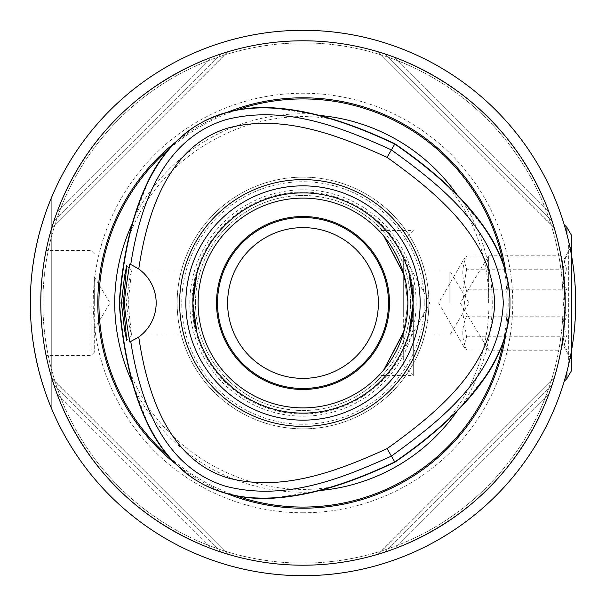 <?xml version="1.0" encoding="UTF-8"?>
<svg xmlns="http://www.w3.org/2000/svg" width="606" height="606" viewBox="0 0 606 606"><rect width="100%" height="100%" fill="white"/><g stroke="black" fill="none" stroke-linecap="round" stroke-linejoin="round"><path stroke-width="0.45" stroke-dasharray="3.03 2.27" d="M413.292 285.184L413.292 375.553L413.292 285.184M403.672 287.547L403.672 365.933L403.672 287.547M566.262 231.886L568.678 241.506C572.609 255.937 574.95 276.427 575.7 303C574.95 329.573 572.609 350.063 568.678 364.494L566.905 371.69L568.678 364.494L568.678 241.506L568.678 364.494C572.609 350.063 574.95 329.573 575.7 303C574.95 276.427 572.609 255.937 568.678 241.506L566.413 232.424M571.488 255.247L571.488 350.753M571.488 370.69L571.488 235.31M566.413 373.576L566.905 371.69L566.905 378.621M564.216 224.69L566.193 231.613M566.905 227.379L566.905 234.31M566.64 256.027L563.951 259.391L566.64 269.208C561.792 284.865 561.792 300.523 566.64 316.18C561.792 327.445 561.792 338.709 566.64 349.973L563.951 346.609L566.64 336.792C561.792 321.135 561.792 305.477 566.64 289.82C561.792 278.555 561.792 267.291 566.64 256.027L466.605 256.027L463.802 259.391L466.605 269.208L566.64 269.208M571.488 247.551L571.488 360.199L571.488 247.551M566.64 289.82L466.605 289.82C461.552 278.555 461.552 267.291 466.605 256.027M466.605 269.208L462.855 292.698L466.605 316.18L566.64 316.18M403.672 314.59L403.672 255.8L403.672 314.59M466.605 316.18C461.552 327.445 461.552 338.709 466.605 349.973L463.802 346.609L466.605 336.792L462.855 313.302L466.605 289.82M566.905 371.69L566.262 374.114M566.193 374.387L564.216 381.31M466.605 349.973L566.64 349.973M466.605 336.792L566.64 336.792M303 30.3A272.7 272.7 0 0 0 51.275 198.117C23.482 268.041 23.482 337.959 51.275 407.883A272.7 272.7 0 0 0 573.344 267.216A272.7 272.7 0 0 0 303 30.3M403.672 332.429L407.883 303L403.672 273.571M383.833 236.166L378.742 230.447L383.833 236.166M404.013 274.76L407.883 303L404.013 331.24M383.833 369.834L378.742 375.553L383.833 369.834M195.496 303A107.504 107.504 0 0 1 303 195.496A107.504 107.504 0 0 1 410.504 303A107.504 107.504 0 0 1 303 410.504A107.504 107.504 0 0 1 195.496 303A107.504 107.504 0 0 0 303 410.504A107.504 107.504 0 0 0 410.504 303A107.504 107.504 0 0 0 303 195.496A107.504 107.504 0 0 0 195.496 303M407.883 303A104.883 104.883 0 0 1 303 407.883A104.883 104.883 0 0 1 198.117 303A104.883 104.883 0 0 1 303 198.117A104.883 104.883 0 0 1 407.883 303A104.883 104.883 0 0 0 303 198.117A104.883 104.883 0 0 0 198.117 303A104.883 104.883 0 0 0 303 407.883A104.883 104.883 0 0 0 407.883 303M303 227.606A75.394 75.394 0 0 1 368.289 340.693A75.394 75.394 0 0 1 237.711 340.693A75.394 75.394 0 0 1 303 227.606M388.484 303A85.484 85.484 0 0 0 303 217.516A85.484 85.484 0 0 0 217.516 303A85.484 85.484 0 0 0 303 388.484A85.484 85.484 0 0 0 388.484 303M94.278 303L94.278 352.298L94.278 303M91.135 303L91.135 355.442L91.135 303M40.791 303C40.632 274.935 46.215 249.892 46.086 250.558C46.215 249.892 40.632 274.935 40.791 303C40.632 331.065 46.215 356.108 46.086 355.442C46.215 356.108 40.632 331.065 40.791 303M51.275 198.117L51.275 407.883L51.275 198.117M488.648 303L488.648 255.8L488.648 303M565.209 303C563.792 274.336 562.368 258.603 560.929 255.8C562.368 258.603 563.792 274.336 565.209 303C563.792 331.664 562.368 347.397 560.929 350.2C562.368 347.397 563.792 331.664 565.209 303M413.943 303A110.943 110.943 0 0 1 247.528 399.074A110.943 110.943 0 0 1 247.528 206.926A110.943 110.943 0 0 1 413.943 303M303 512.767A209.767 209.767 0 0 0 512.767 303A209.767 209.767 0 0 0 303 93.233A209.767 209.767 0 0 0 93.233 303A209.767 209.767 0 0 0 303 512.767M227.401 112.231A205.199 205.199 0 0 0 175.589 142.152M175.589 463.855A205.199 205.199 0 0 0 175.884 464.082A205.199 205.199 0 0 0 227.409 493.769M506.01 332.914A205.199 205.199 0 0 0 506.002 273.079M277.396 108.163A196.511 196.511 0 0 0 276.131 108.338C310.196 110.746 349.745 122.647 394.771 144.046C435.812 172.339 465.893 200.639 485.02 228.939A196.511 196.511 0 0 0 484.535 227.758M147.069 422.587A196.511 196.511 0 0 0 147.849 423.602C132.903 392.893 123.435 352.692 119.45 303C123.435 253.308 132.903 213.107 147.849 182.398A196.511 196.511 0 0 0 147.069 183.413M147.849 423.602L134.63 389.393L129.654 370.91L133.055 384.007A188.269 188.269 0 0 1 132.366 382.56M132.32 223.546A188.269 188.269 0 0 1 133.055 221.993C126.442 245.392 121.904 272.397 119.45 303C121.904 333.603 126.442 360.608 133.055 384.007L129.654 370.91C159.113 450.22 247.453 501.215 330.861 487.072L312.363 492.011L276.131 497.662A196.511 196.511 0 0 0 277.396 497.837M319.544 490.542A188.269 188.269 0 0 1 317.817 490.686C341.39 484.709 367.047 475.134 394.771 461.954C349.745 483.353 310.196 495.253 276.131 497.662M457.151 194.912A188.269 188.269 0 0 1 458.128 196.329L448.485 186.837C502.435 252.005 502.435 354.002 448.485 419.163L458.128 409.671A188.269 188.269 0 0 1 457.189 411.035M276.131 108.338L312.363 113.989L330.861 118.927L317.817 115.314C341.39 121.291 367.047 130.866 394.771 144.046C420.049 161.469 441.168 178.899 458.128 196.329L448.773 187.11L462.007 200.381L485.02 228.939M485.02 377.061L462.007 405.619L449.061 418.617L458.128 409.671C441.168 427.101 420.049 444.531 394.771 461.954C435.812 433.661 465.893 405.361 485.02 377.061A196.511 196.511 0 0 1 484.535 378.242M147.849 182.398L134.63 216.607L129.654 235.09C159.12 155.78 247.453 104.785 330.861 118.927L317.817 115.314A188.269 188.269 0 0 1 319.385 115.443M428.859 303A125.859 125.859 0 0 0 303 177.141A125.859 125.859 0 0 0 177.141 303A125.859 125.859 0 0 0 303 428.859A125.859 125.859 0 0 0 428.859 303A125.859 125.859 0 0 1 303 428.859A125.859 125.859 0 0 1 177.141 303A125.859 125.859 0 0 1 303 177.141A125.859 125.859 0 0 1 428.859 303A125.859 125.859 0 0 1 303 428.859A125.859 125.859 0 0 1 177.141 303A125.859 125.859 0 0 1 303 177.141A125.859 125.859 0 0 1 428.859 303M196.905 332.542L195.223 325.619L192.875 303A110.125 110.125 0 0 1 303 192.875A110.125 110.125 0 0 1 413.125 303A110.125 110.125 0 0 0 303 192.875A110.125 110.125 0 0 0 192.875 303A110.125 110.125 0 0 0 303 413.125A110.125 110.125 0 0 0 413.125 303A110.125 110.125 0 0 1 303 413.125A110.125 110.125 0 0 1 192.875 303L193.049 296.864M126.745 265.436L131.525 271.018L128.139 303L131.502 334.997L129.29 325.604L126.283 303L129.29 280.396L131.502 271.003L197.617 271.011L196.905 273.457L197.617 271.011M128.139 303L124.389 303M126.283 303L123.291 303M189.845 303A113.155 113.155 0 0 1 303 189.845A113.155 113.155 0 0 1 416.155 303A113.155 113.155 0 0 1 303 416.155A113.155 113.155 0 0 1 189.845 303M303 192.875A110.125 110.125 0 0 0 192.875 303A110.125 110.125 0 0 0 303 413.125A110.125 110.125 0 0 0 413.125 303A110.125 110.125 0 0 0 303 192.875M409.095 273.457L408.383 271.011C409.989 272.905 411.572 283.563 413.125 303L412.951 309.136M409.095 332.542L408.383 334.989L409.095 332.542M449.841 303L449.841 271.011L449.841 303M94.294 303L94.294 276.775L94.294 303M129.79 341.951A41.95 41.95 0 0 0 129.79 264.049M384.575 552.202L552.202 384.575L384.575 552.202A262.209 262.209 0 0 0 393.688 549.028C468.052 519.834 519.834 468.052 549.028 393.688L393.688 549.028C468.052 519.834 519.834 468.052 549.028 393.688A262.209 262.209 0 0 0 552.202 384.575A262.209 262.209 0 0 1 549.028 393.688L393.688 549.028A262.209 262.209 0 0 1 384.575 552.202L381.909 553.058M378.099 554.225L554.225 378.099L378.485 554.111M56.972 393.688A262.209 262.209 0 0 1 53.798 384.575A262.209 262.209 0 0 0 56.972 393.688C86.166 468.052 137.948 519.834 212.312 549.028L56.972 393.688L212.312 549.028A262.209 262.209 0 0 0 221.425 552.202A262.209 262.209 0 0 1 212.312 549.028C137.948 519.834 86.166 468.052 56.972 393.688M51.775 378.099L227.901 554.225L51.889 378.485M227.515 554.111L224.122 553.066M221.425 53.798L53.798 221.425L221.425 53.798A262.209 262.209 0 0 0 212.312 56.972C137.948 86.166 86.166 137.948 56.972 212.312L212.312 56.972C137.948 86.166 86.166 137.948 56.972 212.312A262.209 262.209 0 0 0 53.798 221.425A262.209 262.209 0 0 1 56.972 212.312L212.312 56.972A262.209 262.209 0 0 1 221.425 53.798L224.091 52.942M227.901 51.775L51.775 227.901L227.515 51.889M381.909 52.942L384.575 53.798L552.202 221.425A262.209 262.209 0 0 0 549.028 212.312C519.834 137.948 468.052 86.166 393.688 56.972L549.028 212.312C519.834 137.948 468.052 86.166 393.688 56.972A262.209 262.209 0 0 0 384.575 53.798A262.209 262.209 0 0 1 393.688 56.972L549.028 212.312A262.209 262.209 0 0 1 552.202 221.425L553.058 224.091M554.225 227.901L378.099 51.775L554.111 227.515M303 563.11A260.11 260.11 0 0 0 563.11 303A260.11 260.11 0 0 0 303 42.89A260.11 260.11 0 0 0 42.89 303A260.11 260.11 0 0 0 303 563.11A260.11 260.11 0 0 0 563.11 303A260.11 260.11 0 0 0 303 42.89A260.11 260.11 0 0 0 42.89 303A260.11 260.11 0 0 0 303 563.11M303 565.209A262.209 262.209 0 0 0 565.209 303A262.209 262.209 0 0 0 303 40.791A262.209 262.209 0 0 0 40.791 303A262.209 262.209 0 0 0 303 565.209M169.71 148.47A204.078 204.078 0 0 1 235.81 110.3M235.817 495.7A204.078 204.078 0 0 1 169.71 457.538M503.472 264.83A204.078 204.078 0 0 1 503.472 341.163M312.363 492.011A189.239 189.239 0 0 1 134.63 389.393M462.007 200.381A189.239 189.239 0 0 1 462.007 405.619M134.63 216.607A189.239 189.239 0 0 1 312.363 113.989M424.253 303A121.253 121.253 0 0 1 303 424.253A121.253 121.253 0 0 1 181.747 303A121.253 121.253 0 0 1 303 181.747A121.253 121.253 0 0 1 424.253 303M221.425 552.202L53.798 384.575L221.425 552.202M384.575 53.798L552.202 221.425M403.672 365.933L413.292 375.553L378.742 375.553M563.951 346.609L571.488 360.199M563.951 259.391L571.488 245.801M403.672 350.2L429.836 303L403.672 255.8M403.672 240.067L413.292 230.447L378.742 230.447M463.802 346.609L438.623 303L463.802 259.391M94.278 253.702L91.135 250.558L46.086 250.558M94.278 352.298L91.135 355.442L46.086 355.442M560.929 255.8L488.648 255.8L460.287 303L488.648 350.2L560.929 350.2M131.525 334.982L126.745 340.564M131.502 334.989L197.617 334.989M408.383 334.989L449.841 334.989L469.059 303L449.841 271.011L408.383 271.011M94.278 329.225L110.042 303L94.278 276.775"/><path stroke-width="0.91" d="M571.488 350.753L571.488 370.69L566.905 378.621L566.905 371.69M566.413 232.424L564.216 224.69L566.905 227.379L566.905 234.31M566.905 227.379L571.488 235.31L571.488 255.247M566.905 378.621L564.216 381.31L566.413 373.576M303 575.7A272.7 272.7 0 0 0 575.7 303A272.7 272.7 0 0 0 303 30.3A272.7 272.7 0 0 0 30.3 303A272.7 272.7 0 0 0 303 575.7M403.672 273.571L383.833 236.166L404.013 274.76M404.013 331.24L383.833 369.834L403.672 332.429M303 217.516A85.484 85.484 0 0 1 388.484 303A85.484 85.484 0 0 1 303 388.484A85.484 85.484 0 0 1 217.516 303A85.484 85.484 0 0 1 303 217.516M303 227.606A75.394 75.394 0 0 0 237.711 340.693A75.394 75.394 0 0 0 368.289 340.693A75.394 75.394 0 0 0 303 227.606M40.791 303C40.632 274.935 46.215 249.892 46.086 250.558C46.215 249.892 40.632 274.935 40.791 303C40.632 331.065 46.215 356.108 46.086 355.442C46.215 356.108 40.632 331.065 40.791 303M565.209 303C563.792 274.336 562.368 258.603 560.929 255.8C562.368 258.603 563.792 274.336 565.209 303C563.792 331.664 562.368 347.397 560.929 350.2C562.368 347.397 563.792 331.664 565.209 303M506.002 273.079A205.199 205.199 0 0 0 227.401 112.231M175.589 142.152A205.199 205.199 0 0 0 175.589 463.855M227.409 493.769A205.199 205.199 0 0 0 506.01 332.914M394.907 143.811C369.092 131.57 322.877 111.633 277.396 108.163C251.672 105.664 227.023 110.11 203.457 121.511L195.594 126.048C174.02 140.653 157.848 159.772 147.069 183.413C125.116 229.265 120.647 284.843 119.185 303C120.571 320.127 125.101 376.834 147.069 422.587C157.772 446.122 173.945 465.241 195.594 479.952L203.457 484.489C226.894 495.875 251.535 500.321 277.396 497.837C328.187 493.89 377.727 470.195 394.907 462.189C409.709 451.962 455.72 420.269 484.535 378.242C499.564 357.214 508.033 333.641 509.949 307.537L509.949 298.463C508.086 272.473 499.617 248.907 484.535 227.758C455.803 185.815 409.906 154.159 394.907 143.811L391.4 149.887C341.436 127.343 284.964 104.512 225.871 119.693C161.188 139.357 139.282 209.358 130.752 264.443L138.751 268.973A41.95 41.95 0 0 1 138.751 337.027L129.79 341.951C126.472 322.301 124.669 309.318 124.389 303L123.291 303L126.745 265.436L124.525 276.177L121.435 303L124.525 329.823L126.745 340.564L123.291 303L119.185 303M132.366 382.56A188.269 188.269 0 0 1 132.32 223.546M457.189 411.035A188.269 188.269 0 0 1 319.544 490.542M319.385 115.443A188.269 188.269 0 0 1 457.151 194.912M123.291 303L124.389 303C124.783 295.902 126.586 282.919 129.79 264.049L130.752 264.443M193.049 296.864L196.905 273.457L192.875 303L196.905 332.542M185.845 303A117.155 117.155 0 0 1 303 185.845A117.155 117.155 0 0 1 420.155 303A117.155 117.155 0 0 1 303 420.155A117.155 117.155 0 0 1 185.845 303M426.382 303A123.382 123.382 0 0 1 241.309 409.853A123.382 123.382 0 0 1 241.309 196.147A123.382 123.382 0 0 1 426.382 303M413.125 303A110.125 110.125 0 0 0 303 192.875A110.125 110.125 0 0 0 192.875 303A110.125 110.125 0 0 0 303 413.125A110.125 110.125 0 0 0 413.125 303M412.951 309.136L409.095 332.542L413.125 303L409.095 273.457M303 216.524A86.476 86.476 0 0 0 228.114 346.238A86.476 86.476 0 0 0 377.886 346.238A86.476 86.476 0 0 0 303 216.524M303 407.883A104.883 104.883 0 0 1 212.168 250.558A104.883 104.883 0 0 1 393.832 250.558A104.883 104.883 0 0 1 303 407.883M509.949 307.537C507.82 359.01 469.43 410.482 394.771 461.954L391.4 456.113C440.857 420.238 499.852 374.902 503.321 303C499.852 231.098 440.857 185.762 391.4 149.887L387.082 157.363C435.956 192.45 492.095 237.65 494.716 303C492.095 368.35 435.956 413.55 387.082 448.637L391.4 456.113C341.436 478.657 284.964 501.488 225.871 486.307C161.188 466.643 139.282 396.642 130.752 341.557M387.082 448.637C338.133 470.9 282.654 492.284 228.31 478.058C168.157 460.121 146.94 392.567 138.751 337.027M138.751 268.973C146.94 213.433 168.157 145.879 228.303 127.942C282.654 113.716 338.133 135.1 387.082 157.363M203.457 484.489C249.096 508.381 312.87 500.874 394.771 461.954L394.907 462.189M303 565.209A262.209 262.209 0 0 0 565.209 303A262.209 262.209 0 0 0 303 40.791A262.209 262.209 0 0 0 40.791 303A262.209 262.209 0 0 0 303 565.209M554.225 378.099L552.202 384.575L554.225 378.099M381.909 553.058L378.485 554.111M378.099 554.225L384.575 552.202M224.122 553.066L227.515 554.111M53.798 384.575L51.775 378.099L53.798 384.575M51.775 227.901L53.798 221.425L51.775 227.901M224.091 52.942L227.515 51.889M227.901 51.775L221.425 53.798M381.909 52.942L384.575 53.798M553.058 224.091L554.111 227.515M554.225 227.901L552.202 221.425M169.71 457.538A204.078 204.078 0 0 1 169.71 148.47M235.81 110.3A204.078 204.078 0 0 1 503.472 264.83M503.472 341.163A204.078 204.078 0 0 1 235.817 495.7M203.457 121.511C249.096 97.619 312.87 105.126 394.771 144.046C469.43 195.518 507.82 246.99 509.949 298.463M195.594 479.952C152.083 452.371 126.699 393.385 119.45 303C126.699 212.615 152.083 153.629 195.594 126.048"/></g></svg>
